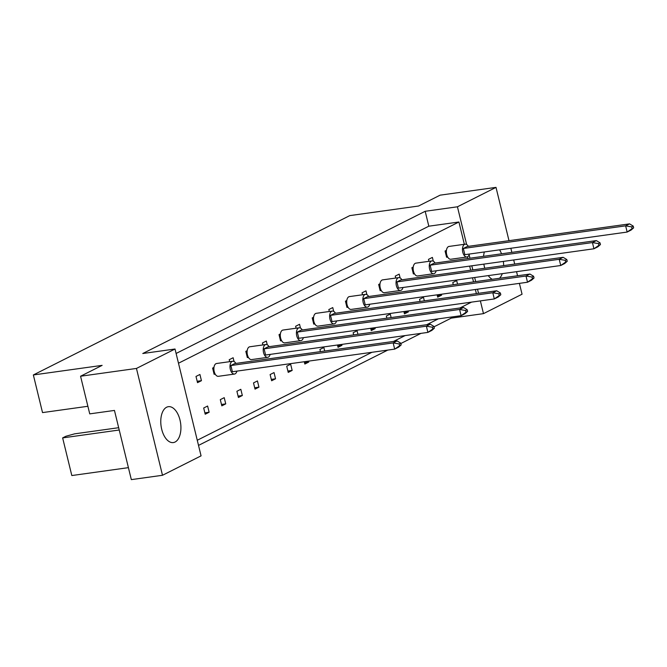 <?xml version="1.0" encoding="UTF-8"?>
<svg xmlns="http://www.w3.org/2000/svg" width="667" height="667" viewBox="0 0 667 667"><rect width="100%" height="100%" fill="white"/><g stroke="black" fill="none" stroke-linecap="round" stroke-linejoin="round"><path stroke-width="1" d="M179.998 420.018A18.117 9.863 82.1 0 0 168.342 406.687A18.117 9.863 82.1 0 0 161.697 429.24A18.117 9.863 82.1 0 0 173.345 442.571A18.117 9.863 82.1 0 0 179.998 420.018M501.526 253.81A18.117 9.863 82.1 0 0 499.583 249.842M484.342 251.968A18.117 9.863 82.1 0 0 483.558 256.32M483.85 264.132A18.117 9.863 82.1 0 0 484.375 266.742A18.117 9.863 82.1 0 0 484.784 268.242M209.13 412.239L207.612 406.028L203.693 408.004L205.211 414.215L209.13 412.239L204.869 412.831M195.998 376.446L197.515 382.658L201.434 380.682L199.925 374.47L195.998 376.446M225.738 403.877L224.22 397.665L220.302 399.641L221.811 405.853L225.738 403.877L221.477 404.469M213.965 367.4L212.606 368.084L214.124 374.295L215.224 374.145M242.338 395.514L240.829 389.303L236.902 391.279L238.419 397.49L242.338 395.514L238.077 396.106M234.05 361.522L233.133 357.745L229.206 359.721L229.681 361.664M258.946 387.152L257.429 380.94L253.51 382.916L255.019 389.128L258.946 387.152L254.686 387.744M247.174 350.675L245.815 351.359L247.332 357.57L248.432 357.42M275.546 378.789L274.037 372.578L270.11 374.554L271.627 380.765L275.546 378.789L271.286 379.381M267.259 344.797L266.341 341.02L262.423 342.996L262.898 344.947M292.154 370.427L290.637 364.215L286.718 366.191L288.227 372.403L292.154 370.427L287.894 371.019M280.382 333.95L279.023 334.634L280.54 340.845L281.641 340.695M304.269 361.731L304.836 364.04L308.754 362.064L308.529 361.13M300.475 328.072L299.55 324.295L295.631 326.271L296.106 328.222M324.712 351.025L323.845 347.49L319.927 349.466L320.452 351.617M313.59 317.225L312.231 317.909L313.748 324.12L314.849 323.97M337.485 345.006L338.044 347.315L341.971 345.339L341.737 344.414M333.683 311.347L332.758 307.579L328.839 309.546L329.315 311.497M357.921 334.3L357.062 330.765L353.135 332.741L353.66 334.901M346.798 300.509L345.448 301.192L346.957 307.404L348.057 307.245M370.694 328.281L371.252 330.59L375.179 328.614L374.954 327.689M366.892 294.622L365.975 290.854L362.048 292.83L362.523 294.772M391.129 317.584L390.27 314.049L386.343 316.016L386.868 318.176M380.007 283.783L378.656 284.467L380.165 290.679L381.266 290.52M403.902 311.556L404.46 313.874L408.387 311.898L408.162 310.964M400.1 277.897L399.183 274.129L395.256 276.105L395.731 278.047M424.337 300.859L423.478 297.324L419.551 299.3L420.077 301.451M413.215 267.058L411.864 267.742L413.373 273.954L414.474 273.795M437.11 294.831L437.677 297.148L441.596 295.173L441.371 294.239M433.308 261.181L432.391 257.404L428.464 259.38L428.939 261.322M457.545 284.134L456.687 280.599L452.768 282.575L453.293 284.726M446.431 250.333L445.072 251.017L446.59 257.229L447.69 257.078M178.489 363.223L458.921 222.003L464.349 244.297M471.544 302.126L459.897 307.996M438.336 318.851L426.688 324.721M405.127 335.576L393.48 341.446M371.919 352.301L197.265 440.253M476.371 293.605L475.371 289.503M473.52 281.908L472.519 277.805M470.669 270.21L469.668 266.108M467.817 258.513L467.417 256.87M175.021 349.016L201.067 455.861L162.498 475.279L131.332 479.623L114.457 410.43L89.737 413.873L80.565 376.23L136.452 368.442L175.021 349.016L142.78 353.51L425.187 211.289L428.823 226.196L458.921 222.003M466.625 244.514L457.437 206.795L425.187 211.289M457.437 206.795L496.006 187.377L508.996 240.679M80.565 376.23L102.134 365.366L33.35 374.954L349.758 215.616L418.543 206.028L440.112 195.164L496.006 187.377M519.401 283.358L522.053 294.214L483.475 313.64L451.234 318.134L434.05 326.788M420.994 333.367L400.842 343.513M387.785 350.083L198.516 445.398M118.676 427.705L74.637 433.842L65.858 436.276L62.64 437.902L71.819 475.546L128.406 467.65M488.261 275.604A18.117 9.863 82.1 0 0 492.229 279.298M499.475 278.289A18.117 9.863 82.1 0 0 502.284 273.653M503.61 265.616A18.117 9.863 82.1 0 0 503.385 261.406M483.475 313.64L480.373 300.9M478.522 293.305L477.522 289.203M475.671 281.607L474.671 277.505M472.82 269.91L471.819 265.808M469.968 258.212L469.143 254.827M510.847 248.274L511.847 252.376M513.698 259.963L514.699 264.074M516.55 271.661L517.55 275.771M33.35 374.954L42.53 412.598L87.886 406.278M162.498 475.279L136.452 368.442M62.64 437.902L119.235 430.007M450.984 317.092L451.234 318.134M437.335 295.764L441.596 295.173M404.127 312.49L408.387 311.898M370.919 329.215L375.179 328.614M337.71 345.94L341.971 345.339M304.502 362.656L308.754 362.064M197.182 381.274L201.434 380.682M428.823 226.196L176.105 353.468M468.317 246.348A6.47 3.527 82.1 0 0 465.166 244.18A6.47 3.527 82.1 0 0 462.79 252.234A6.47 3.527 82.1 0 0 466.958 256.995A6.47 3.527 82.1 0 0 469.385 254.052M465.166 244.18L449.049 246.431A6.47 3.527 82.1 0 0 446.673 254.477A6.47 3.527 82.1 0 0 450.834 259.246L466.958 256.995M633.65 227.839L631.074 230.082L627.147 232.058L625.638 225.846L463.34 248.466L467.267 246.498L629.556 223.87L633.225 226.096L631.657 226.888L632.083 228.631L633.65 227.839L633.225 226.096M463.34 248.466L464.857 254.677L627.147 232.058L632.083 228.631M631.657 226.888L625.638 225.846L629.556 223.87M446.373 250.834L445.072 251.017M435.101 263.073A6.47 3.527 82.1 0 0 431.958 260.905A6.47 3.527 82.1 0 0 429.581 268.959A6.47 3.527 82.1 0 0 433.742 273.72A6.47 3.527 82.1 0 0 436.176 270.777M431.958 260.905L415.841 263.148A6.47 3.527 82.1 0 0 413.465 271.202A6.47 3.527 82.1 0 0 417.625 275.963L433.742 273.72M600.442 244.564L597.865 246.807L593.938 248.783L592.429 242.571L430.132 265.191L434.059 263.215L596.348 240.595L600.017 242.821L598.449 243.613L598.874 245.356L600.442 244.564L600.017 242.821M430.132 265.191L431.649 271.402L593.938 248.783L598.874 245.356M598.449 243.613L592.429 242.571L596.348 240.595M413.165 267.559L411.864 267.742M401.893 279.798A6.47 3.527 82.1 0 0 398.749 277.63A6.47 3.527 82.1 0 0 396.373 285.684A6.47 3.527 82.1 0 0 400.534 290.445A6.47 3.527 82.1 0 0 402.968 287.494M398.749 277.63L382.625 279.873A6.47 3.527 82.1 0 0 380.248 287.927A6.47 3.527 82.1 0 0 384.417 292.688L400.534 290.445M567.233 261.289L564.657 263.532L560.73 265.508L559.221 259.296L396.923 281.916L400.85 279.94L563.14 257.32L566.808 259.546L565.241 260.338L565.666 262.081L567.233 261.289L566.808 259.546M396.923 281.916L398.441 288.127L560.73 265.508L565.666 262.081M565.241 260.338L559.221 259.296L563.14 257.32M379.957 284.284L378.656 284.467M368.684 296.523A6.47 3.527 82.1 0 0 365.541 294.355A6.47 3.527 82.1 0 0 363.165 302.409A6.47 3.527 82.1 0 0 367.325 307.17A6.47 3.527 82.1 0 0 369.76 304.219M365.541 294.355L349.416 296.598A6.47 3.527 82.1 0 0 347.04 304.652A6.47 3.527 82.1 0 0 351.201 309.413L367.325 307.17M534.025 278.014L531.441 280.257L527.522 282.233L526.005 276.021L363.715 298.641L367.634 296.665L529.932 274.045L533.6 276.271L532.033 277.063L532.449 278.798L534.025 278.014L533.6 276.271M363.715 298.641L365.233 304.852L527.522 282.233L532.449 278.798M532.033 277.063L526.005 276.021L529.932 274.045M346.748 301.009L345.448 301.192M335.476 313.24A6.47 3.527 82.1 0 0 332.333 311.072A6.47 3.527 82.1 0 0 329.957 319.126A6.47 3.527 82.1 0 0 334.117 323.887A6.47 3.527 82.1 0 0 336.552 320.944M332.333 311.072L316.208 313.323A6.47 3.527 82.1 0 0 313.832 321.377A6.47 3.527 82.1 0 0 317.992 326.138L334.117 323.887M500.809 294.739L498.232 296.982L494.314 298.949L492.796 292.738L330.507 315.366L334.425 313.39L496.723 290.77L500.392 292.996L498.816 293.788L499.241 295.523L500.809 294.739L500.392 292.996M330.507 315.366L332.016 321.577L494.314 298.949L499.241 295.523M498.816 293.788L492.796 292.738L496.723 290.77M313.532 317.734L312.231 317.909M302.268 329.965A6.47 3.527 82.1 0 0 299.124 327.797A6.47 3.527 82.1 0 0 296.748 335.851A6.47 3.527 82.1 0 0 300.909 340.612A6.47 3.527 82.1 0 0 303.343 337.669M299.124 327.797L283 330.048A6.47 3.527 82.1 0 0 280.624 338.102A6.47 3.527 82.1 0 0 284.784 342.863L300.909 340.612M467.6 311.456L465.024 313.698L461.105 315.674L459.588 309.463L297.299 332.091L301.217 330.115L463.515 307.487L467.175 309.721L465.608 310.514L466.033 312.248L467.6 311.456L467.175 309.721M297.299 332.091L298.808 338.302L461.105 315.674L466.033 312.248M465.608 310.514L459.588 309.463L463.515 307.487M280.323 334.45L279.023 334.634M269.059 346.69A6.47 3.527 82.1 0 0 265.908 344.522A6.47 3.527 82.1 0 0 263.54 352.576A6.47 3.527 82.1 0 0 267.7 357.337A6.47 3.527 82.1 0 0 270.135 354.394M265.908 344.522L249.792 346.773A6.47 3.527 82.1 0 0 247.415 354.827A6.47 3.527 82.1 0 0 251.576 359.588L267.7 357.337M434.392 328.181L431.816 330.423L427.897 332.399L426.38 326.188L264.09 348.816L268.009 346.84L430.298 324.212L433.967 326.446L432.399 327.23L432.825 328.973L434.392 328.181L433.967 326.446M264.09 348.816L265.599 355.027L427.897 332.399L432.825 328.973M432.399 327.23L426.38 326.188L430.298 324.212M247.115 351.175L245.815 351.359M235.851 363.415A6.47 3.527 82.1 0 0 232.7 361.247A6.47 3.527 82.1 0 0 230.323 369.301A6.47 3.527 82.1 0 0 234.492 374.062A6.47 3.527 82.1 0 0 236.918 371.119M232.7 361.247L216.583 363.498A6.47 3.527 82.1 0 0 214.207 371.552A6.47 3.527 82.1 0 0 218.367 376.313L234.492 374.062M401.184 344.906L398.608 347.148L394.681 349.124L393.171 342.913L230.874 365.533L234.801 363.565L397.09 340.937L400.759 343.163L399.191 343.955L399.616 345.698L401.184 344.906L400.759 343.163M230.874 365.533L232.391 371.752L394.681 349.124L399.616 345.698M399.191 343.955L393.171 342.913L397.09 340.937M213.907 367.901L212.606 368.084"/></g></svg>
